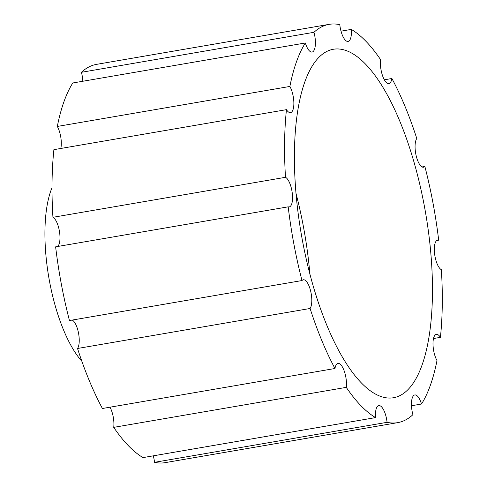 <?xml version="1.0" encoding="UTF-8"?>
<svg xmlns="http://www.w3.org/2000/svg" width="487" height="487" viewBox="0 0 487 487"><rect width="100%" height="100%" fill="white"/><g stroke="black" fill="none" stroke-linecap="round" stroke-linejoin="round"><path stroke-width="0.73" d="M411.485 405.75L421.523 404.021A15.158 5.406 80.2 0 0 414.796 394.945A15.158 5.406 80.2 0 0 411.606 407.522A15.158 5.406 80.2 0 0 412.897 414.699A202.075 72.088 -99.8 0 1 397.684 422.649A202.075 72.088 -99.8 0 1 387.068 422.326A15.158 5.406 80.2 0 0 378.795 405.586A15.158 5.406 80.2 0 0 375.556 417.603L142.995 457.603A202.075 72.088 -99.8 0 1 113.721 427.361L346.281 387.36A15.158 5.406 80.2 0 0 344.321 371.277A15.158 5.406 80.2 0 0 337.99 363.43A15.158 5.406 80.2 0 0 334.965 368.501L102.404 408.502A202.075 72.088 -99.8 0 1 77.53 348.485L310.085 308.484A15.158 5.406 80.2 0 0 310.7 291.275A15.158 5.406 80.2 0 0 303.316 279.775A15.158 5.406 80.2 0 0 302.001 280.549L69.446 320.543A202.075 72.088 -99.8 0 1 55.628 246.836L288.188 206.835A15.158 5.406 80.2 0 0 289.199 206.92A15.158 5.406 80.2 0 0 292.243 192.992A15.158 5.406 80.2 0 0 285.498 177.305L52.943 217.305A202.075 72.088 -99.8 0 1 53.893 149.655L286.453 109.654A15.158 5.406 80.2 0 0 290.52 112.631A15.158 5.406 80.2 0 0 293.856 102.532A15.158 5.406 80.2 0 0 289.881 86.442L57.32 126.443A202.075 72.088 -99.8 0 1 72.782 82.979L305.343 42.978A15.158 5.406 80.2 0 0 312.07 52.054A15.158 5.406 80.2 0 0 313.969 32.306L81.408 72.301A202.075 72.088 -99.8 0 1 96.621 64.351L329.182 24.35A202.075 72.088 -99.8 0 1 339.798 24.673A15.158 5.406 80.2 0 0 348.071 41.419A15.158 5.406 80.2 0 0 351.31 29.397L341.003 31.168M433.503 338.532L440.418 337.345A15.158 5.406 80.2 0 0 436.346 334.368A15.158 5.406 80.2 0 0 433.156 346.945A15.158 5.406 80.2 0 0 436.985 360.557A202.075 72.088 -99.8 0 1 421.523 404.021M351.31 29.397A202.075 72.088 -99.8 0 1 380.584 59.639A15.158 5.406 80.2 0 0 380.548 66.269A15.158 5.406 80.2 0 0 388.876 83.569A15.158 5.406 80.2 0 0 391.901 78.498L384.334 79.801M436.748 240.499L438.677 240.164A15.158 5.406 80.2 0 0 437.667 240.085A15.158 5.406 80.2 0 0 434.477 252.656A15.158 5.406 80.2 0 0 441.368 269.695A202.075 72.088 -99.8 0 1 440.418 337.345M391.901 78.498A202.075 72.088 -99.8 0 1 416.781 138.515A15.158 5.406 80.2 0 0 415.222 149.923A15.158 5.406 80.2 0 0 423.55 167.224A15.158 5.406 80.2 0 0 424.865 166.457L422.059 166.938M296.011 193.442A176.818 63.079 -99.8 0 1 309.708 271.88A176.818 63.079 -99.8 0 1 309.927 274.358M296.23 195.92A176.818 63.079 -99.8 0 1 333.461 49.242A176.818 63.079 -99.8 0 1 430.636 251.079A176.818 63.079 -99.8 0 1 393.405 397.757A176.818 63.079 -99.8 0 1 296.23 195.92M81.846 361.251A101.04 36.044 -99.8 0 1 45.961 255.742A101.04 36.044 -99.8 0 1 52.006 187.745M397.684 422.649L165.13 462.65A202.075 72.088 -99.8 0 1 154.513 462.327L387.068 422.326M334.965 368.501A202.075 72.088 -99.8 0 1 310.085 308.484M375.556 417.603A202.075 72.088 -99.8 0 1 346.281 387.36M285.498 177.305A202.075 72.088 -99.8 0 1 286.453 109.654M302.001 280.549A202.075 72.088 -99.8 0 1 288.188 206.835M313.969 32.306A202.075 72.088 -99.8 0 1 329.182 24.35M289.881 86.442A202.075 72.088 -99.8 0 1 305.343 42.978M424.865 166.457A202.075 72.088 -99.8 0 1 438.677 240.164M153.302 455.832A15.158 5.406 -99.8 0 1 154.513 462.327M109.977 407.199A15.158 5.406 -99.8 0 1 113.721 427.361M72.246 320.062A15.158 5.406 -99.8 0 1 78.553 333.236A15.158 5.406 -99.8 0 1 77.53 348.485M52.943 217.305A15.158 5.406 -99.8 0 1 59.487 231.623A15.158 5.406 -99.8 0 1 57.563 246.501M57.32 126.443A15.158 5.406 -99.8 0 1 60.808 148.468M81.408 72.301A15.158 5.406 -99.8 0 1 82.827 81.25"/></g></svg>
